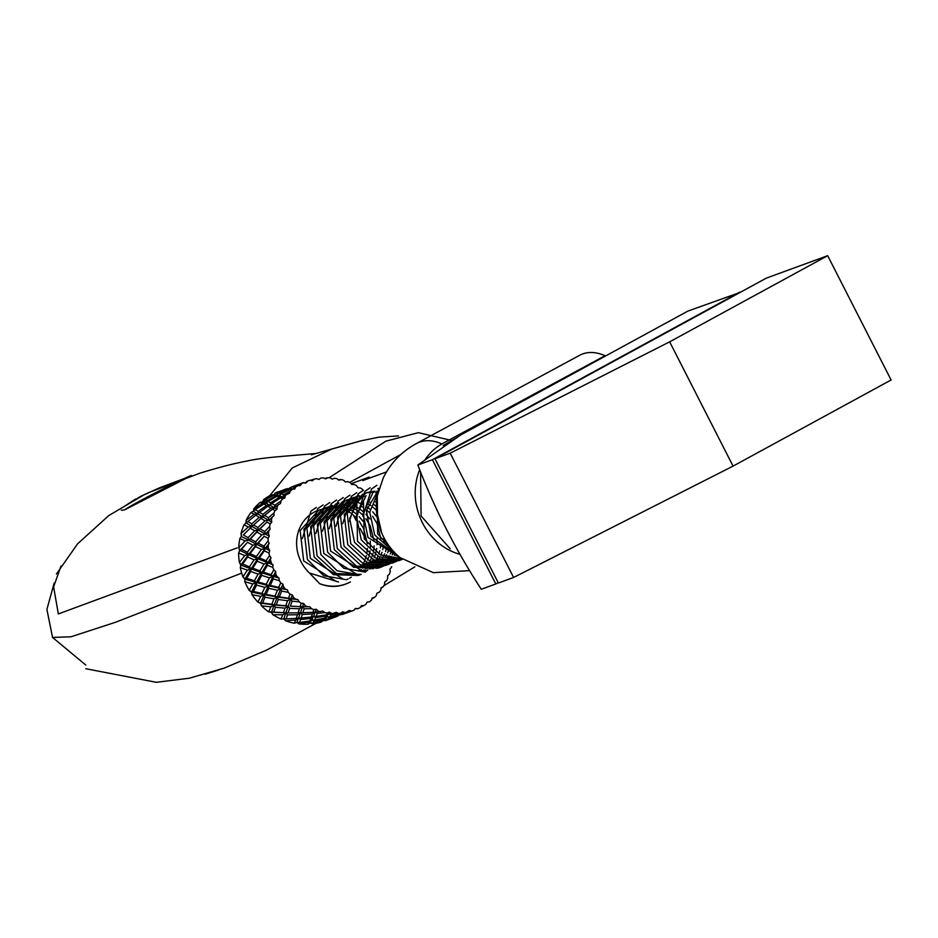 <?xml version="1.0" encoding="UTF-8"?>
<svg xmlns="http://www.w3.org/2000/svg" width="938" height="938" viewBox="0 0 938 938"><rect width="100%" height="100%" fill="white"/><g stroke="black" fill="none" stroke-linecap="round" stroke-linejoin="round"><path stroke-width="1.41" d="M188.198 477.7C206.911 466.784 138.484 500.376 124.543 509.885L121.33 510.249L124.543 509.885L189.195 476.762M187.049 477.465L158.803 488.112L140.759 496.319L124.027 506.602L135.588 499.016M205.797 674L217.968 670.201L205.797 674M85.815 665.065L52.54 637.43L71.007 636.785L115.749 622.187L241.699 573.118M58.355 613.933L237.162 547.886L58.355 613.933L53.607 586.871L61.04 565.942L53.607 586.871L58.344 613.933M264.293 502.44L292.269 467.968L331.9 448.974L292.269 467.968L264.293 502.44M54.181 582.99L46.9 609.407L52.54 637.43M451.788 440.508L418.313 432.676L385.905 441.153L329.015 477.794M351.14 483.691L369.138 477.114L362.795 480.573L386.479 471.908M353.345 515.044L356.159 520.567M360.239 528.563L367.333 542.457M400.819 454.531L349.722 482.378M827.679 255.687L766.346 278.117L434.951 458.752L498.371 583.037L513.602 577.468L450.181 453.183L669.65 341.831L827.679 255.687L891.1 379.972L733.07 466.116L669.65 341.831M513.602 577.468L733.07 466.116M434.951 458.752L450.181 453.183M445.304 444.295L457.65 437.12M443.979 445.011L443.17 445.456M420.599 472.084L421.092 516.006L450.193 548.753M739.801 292.117L432.383 459.69L417.856 465.002L460.91 434.833L687.917 311.088L740.188 292.375M459.995 554.346A60.091 54.24 -110.1 0 1 419.685 469.75M424.738 460.183A60.091 54.24 -110.1 0 1 441.88 443.932L605.022 355.725A128.107 55.108 -108.3 0 0 601.926 354.494A128.107 55.108 -108.3 0 0 579.426 355.396L416.284 443.604A128.107 55.108 71.7 0 1 441.88 443.932M605.62 355.948L605.022 355.725M469.563 570.644L433.333 572.661L400.174 557.641A60.091 54.24 -110.1 0 1 377.428 495.463L383.302 477.759C390.747 462.926 401.734 451.541 416.261 443.615A128.107 55.108 71.7 0 1 416.284 443.604M432.383 459.69L495.803 583.975L498.184 582.686M495.803 583.975L481.276 589.287C455.434 549.598 434.294 508.161 417.856 465.002M269.464 577.843L261.667 575.357L258.149 581.982L266.24 584.315L269.464 577.843M252.768 583.952L244.818 581.748A68.638 61.955 69.9 0 0 246.882 586.109A68.638 61.955 69.9 0 0 249.203 590.33L252.768 583.952M275.737 574.162A68.638 61.955 69.9 0 0 276.335 575.346A68.638 61.955 69.9 0 0 276.945 576.507L274.846 575.885L275.737 574.162M381.707 533.007L376.431 510.131M395.05 552.986L374.708 534.953M390.783 548.167L377.662 533.839L377.287 496.249M374.696 534.93L369.748 512.171L378.155 492.098M400.327 557.77L367.954 537.392L363.112 513.602L372.749 493.177M398.544 556.281L370.92 536.302L366.383 510.319L378.846 489.448M402.168 559.212L378.964 556.762L361.259 539.878M401.64 558.814L380.265 554.827L364.214 538.764L363.522 501.724M361.247 539.842L356.393 516.064L366.031 495.627M377.768 488.675L379.198 488.276M401.91 559.271L400.034 560.138M402.32 559.329L398.627 560.701L373.816 559.939L354.529 542.34M401.593 559.611L376.759 558.849L357.472 541.226L356.815 504.14M354.505 542.305L349.663 518.538L359.289 498.113M398.38 559.939L396.598 560.994M394.875 562.073L391.908 563.163L367.086 562.378L347.799 544.79M399.975 559.681L398.158 560.654M396.704 561.334L394.863 562.061L370.041 561.287L350.753 543.677L347.212 513.414L365.797 493.001L367.649 492.391M369.232 491.981L371.237 491.594M372.832 491.383L374.93 491.254M376.607 491.266L378.331 491.371M347.787 544.767L344.246 514.505L362.83 494.08M364.366 493.576L366.266 493.06M367.848 492.743L369.865 492.473M371.507 492.356L373.641 492.344M375.352 492.45L377.592 492.743M397.501 557.606L395.918 559.118M394.64 560.221L392.952 561.499M391.603 562.413L389.88 563.445M388.484 564.184L386.608 565.051M390.056 563.761L385.178 565.614L360.368 564.852L341.08 547.253M399.225 557.735L397.606 559.13M396.293 560.138L394.57 561.323M393.186 562.167L391.451 563.093M388.144 564.535L363.311 563.761L344.035 546.139L340.494 515.865L359.066 495.452L356.1 496.53L337.528 516.955L341.069 547.217M395.707 553.643L394.57 555.425M393.444 556.961L391.967 558.767M387.922 562.671L386.257 563.949M384.92 564.852L383.15 565.919M381.707 566.669L379.925 567.478M381.414 566.998L378.448 568.076L353.626 567.302L334.327 549.68L330.797 519.418L349.382 498.993L354.247 497.292M397.091 554.968L396.411 555.882M395.261 557.313L393.737 558.989M392.506 560.185L390.888 561.592M389.575 562.612L387.886 563.773M386.503 564.606L384.674 565.579M383.185 566.271L381.414 566.974L356.592 566.212L337.293 548.601L333.764 518.339L352.348 497.914M355.783 496.894L357.8 496.507M359.395 496.308L361.482 496.179M363.158 496.19L365.328 496.331M375.716 499.274L376.771 499.802M374.825 501.443L376.525 502.463M391.392 551.345L390.208 553.912M389.2 555.753L387.851 557.887M386.128 560.185L385.26 561.217M381.18 565.145L379.515 566.411M378.178 567.326L376.443 568.369M365.398 572.145L343.847 568.311L327.632 552.165M393.432 552.318L392.166 554.675M391.111 556.363L389.692 558.345M387.593 560.818L387.007 561.428M382.833 565.063L381.133 566.235M379.761 567.08L378.026 568.018M362.83 571.43L330.586 551.052L327.034 520.789L345.618 500.376L347.506 499.766M349.065 499.356L351.035 498.981M352.653 498.77L354.74 498.641M356.428 498.641L358.621 498.781M368.997 501.748L369.631 502.065M373.84 504.55L376.361 506.461M327.62 552.142L324.067 521.868L342.651 501.455M344.117 500.974L346.099 500.446M347.67 500.13L349.686 499.86M351.34 499.731L353.462 499.72M355.174 499.825L357.413 500.106M368.106 503.917L370.873 505.641M373.195 507.388L376.408 510.366M387.371 543.489L387.101 545.412M386.491 548.331L385.53 551.556M384.662 553.807L383.478 556.363M382.47 558.216L381.109 560.338M380.007 561.885L378.53 563.691M377.322 564.993L375.763 566.493M374.473 567.596L372.785 568.874M358.703 574.607L337.129 570.785L320.902 554.628M389.598 546.643L389.458 547.253M388.707 549.82L387.629 552.728M386.702 554.768L385.436 557.125M384.123 559.2L382.974 560.795M380.875 563.281L380.289 563.902M379.046 565.11L377.439 566.505M356.112 573.892L323.845 553.514L320.315 523.252L338.899 502.827L335.921 503.905L317.349 524.342L320.878 554.604M353.649 501.49L355.948 501.947M357.824 502.463L360.274 503.331M362.267 504.198L362.912 504.515M367.11 507.024L370.088 509.322M372.656 511.749L376.49 516.404M352.5 502.92L354.857 503.542M361.376 506.368L362.572 507.071M366.465 509.862L369.689 512.84M372.621 516.252L376.959 523.427L380.887 538.846M380.875 543.43L380.359 547.862M379.749 550.794L378.8 554.006M377.955 556.257L376.759 558.837M375.751 560.678L374.391 562.8M373.265 564.348L371.8 566.142M370.592 567.431L369.009 568.967M367.731 570.058L366.09 571.324M359.911 574.853L358.281 575.451L333.471 574.677L314.183 557.09M383.83 537.474L383.841 542.34M383.466 545.928L382.716 549.703M381.977 552.294L380.922 555.179M379.984 557.231L378.718 559.587M377.651 561.287L376.232 563.257M375.071 564.699L373.559 566.353M372.316 567.56L370.698 568.979M361.236 574.361L336.414 573.587L317.126 555.976L313.585 525.714L332.169 505.301L329.203 506.368M346.931 503.952L349.229 504.421M355.549 506.661L358.187 508.068M360.38 509.463L363.358 511.773M365.926 514.2L369.76 518.878M314.16 557.055L310.619 526.793L329.203 506.379M345.77 505.383L348.139 506.016M350.062 506.672L352.582 507.751M354.658 508.818L357.413 510.553M359.746 512.312L362.959 515.29M365.89 518.726L370.252 525.878L374.145 541.285M374.156 545.869L373.652 550.336M373.031 553.256L372.069 556.469M371.214 558.72L370.029 561.287M369.021 563.128L367.661 565.274M366.559 566.81L365.081 568.604M363.874 569.905L362.303 571.418M345.243 579.52L323.68 575.698L307.453 559.552M376.994 538.647L377.123 544.79M376.748 548.39L375.997 552.165M375.259 554.733L374.18 557.641M373.242 559.693L371.987 562.038M370.932 563.738L369.525 565.72M368.364 567.15L366.84 568.815M365.597 570.034L363.979 571.43M342.651 578.805L310.396 558.438L306.867 528.164L325.439 507.739L327.397 507.118M328.898 506.731L330.88 506.356M332.486 506.157L334.549 506.028M336.25 506.028L338.43 506.168M340.201 506.403L342.511 506.86M344.375 507.376L346.826 508.244M348.819 509.123L351.469 510.53M353.661 511.949L356.628 514.235M359.207 516.662L363.041 521.329M307.43 559.517L303.9 529.255L322.473 508.83L325.439 507.739M323.938 508.337L325.932 507.821M327.479 507.505L329.519 507.235M331.161 507.118L333.283 507.106M335.007 507.212L337.234 507.481M339.04 507.833L341.409 508.466M343.331 509.123L345.852 510.213M347.928 511.292L350.695 513.027M353.028 514.774L356.241 517.741M359.172 521.176L363.51 528.352L367.426 543.735M320.315 509.721A37.438 33.791 69.9 0 0 317.982 510.471A37.438 33.791 69.9 0 0 301.11 561.839A37.438 33.791 69.9 0 0 309.54 573.036L319.67 583.694A41.225 37.215 69.9 0 0 344.996 584.351A41.225 37.215 69.9 0 0 349.546 582.287M367.415 548.343L366.91 552.775M366.312 555.706L365.351 558.931M364.495 561.182L363.299 563.75M362.291 565.591L360.942 567.713M359.817 569.26L358.339 571.066M351.304 577.151L349.522 578.218M348.092 578.957L346.321 579.766M338.501 581.982L309.552 573.036M370.276 541.12L370.381 547.253M370.018 550.852L369.279 554.628M368.54 557.207L367.462 560.092M366.535 562.143L365.257 564.512M364.19 566.212L362.783 568.17M361.622 569.601L360.11 571.277M335.956 581.279L303.678 560.889L300.137 530.627L318.721 510.213L320.585 509.592M350.425 581.97C340.623 586.977 330.375 587.551 319.67 583.694M302.376 538.459L311.029 511.104L316.364 507.411M309.106 536.032L317.759 508.642L323.094 504.949M315.825 533.523L324.478 506.192L329.824 502.498M322.555 531.119L331.208 503.729L336.543 500.036M329.273 528.61L337.938 501.267L343.273 497.574M336.003 526.183L344.656 498.805L349.991 495.112M342.733 523.721L351.387 496.354L356.721 492.661M349.452 521.235L358.105 493.892L363.452 490.199M356.182 518.82L364.835 491.43L370.17 487.737M362.9 516.299L371.565 488.979L376.9 485.286M280.532 493.365L279.43 495.721L276.499 494.936L278.692 492.86M288.318 489.167L292.14 486.787L294.473 486.716L295.775 486.951L294.602 489.132L288.236 488.616L278.598 492.954M290.698 489.015L286.02 488.944L276.147 492.79M294.602 489.132L289.783 488.804M275.432 492.884L277.812 491.946A68.638 61.955 69.9 0 0 275.373 492.896L280.485 493.458L289.936 488.804M266.99 500.775L266.134 503.26L262.734 501.83L264.833 499.825M274.002 495.123L271.129 494.901A68.638 61.955 69.9 0 0 263.707 499.544L266.943 500.869L276.089 495.768M277.097 496.179L268.057 501.42L270.601 502.791L279.395 497.281L274.107 495.112L264.751 499.919M276.991 496.214L279.43 495.721L275.936 495.768M270.636 502.686L270.038 505.277L266.369 505.5M258.138 511.257L257.821 513.93L253.342 511.386L255.277 509.557M258.126 511.374L266.533 505.488L263.871 503.999L255.195 509.639L258.126 511.374M263.766 504.034L266.134 503.26L270.027 505.277L271.973 503.448M280.462 497.926L282.83 497.152L279.243 497.281M262.546 503.389L266.122 503.26L268.139 501.338M280.485 493.458L283.639 494.772L290.346 490.984L289.42 493.306L284.753 495.323L285.398 495.651L284.706 498.09L279.43 495.721L281.529 493.716M255.699 515.255L257.821 513.93L262.898 516.932L259.111 517.366M257.211 521.763L251.947 526.441L246.202 523.041L248.007 521.422M251.724 523.721L251.947 526.441L243.388 534.871M251.724 523.838L259.275 517.342L255.781 515.185L247.937 521.493L251.724 523.838M276.382 506.098L274.506 507.821L270.777 508.138M262.957 514.223L262.91 516.944L260.952 518.503M262.945 514.341L270.941 508.126L267.881 506.286L259.603 512.277L262.945 514.341M254.081 514.247L257.809 513.93L259.685 512.195M267.787 506.332L270.038 505.277L274.517 507.821L272.395 509.135M266.861 522.126L258.36 530.146L254.479 530.814M257.868 527.449L258.36 530.146L248.805 540.182M248.031 537.556L248.781 540.206L241.383 536.536L240.984 533.441M248.054 537.673L254.644 530.791L250.235 528.153L243.317 534.93L248.054 537.673M250.165 528.235L251.947 526.441L258.36 530.146L260.084 528.762M284.706 498.09L282.502 498.969L280.568 497.89L271.891 503.53L274.822 505.265L280.99 500.915L280.544 503.436L276.3 506.168L277.156 506.696L276.98 509.275L275.022 510.647L272.489 509.076L264.633 515.384L268.42 517.729L273.955 512.934L274.037 515.537L270.32 518.89L271.41 519.558L271.762 522.149L268.643 520.332L264.797 520.871M257.88 527.566L264.962 520.848L261.022 518.433L253.623 524.999L257.88 527.566M248.101 526.98L251.935 526.441L253.706 524.928M274.037 515.537L268.643 520.332L262.91 516.944M264.117 536.29L256.625 544.286L252.709 545.213M255.605 541.742L256.625 544.298L248.488 554.569L239.917 550.407L241.617 549.281M247.233 552.13L248.488 554.569L241.066 564.828L242.778 563.961M247.269 552.236L252.873 545.177L247.48 542.305L241.547 549.328L247.269 552.236M247.433 542.399L239.929 550.395M255.511 546.655L256.625 544.298L248.781 540.206L250.481 538.94M271.762 522.149L270.156 523.979L266.931 522.056L260.014 528.821L264.751 531.565L269.581 526.488L270.179 529.044L267.107 532.89L268.456 533.64L269.3 536.126L265.477 534.097L261.573 534.883M255.64 541.847L261.749 534.848L256.848 532.069L250.411 538.998L255.64 541.847M256.789 532.163L258.36 530.146L265.477 534.097L267.178 532.843M264.305 550.958L265.173 548.472L257.762 558.731L253.87 559.904M256.285 556.422L257.762 558.731L251.056 568.885L240.867 565.122L239.307 562.413M249.367 566.751L251.056 568.885L245.041 578.863L246.823 578.242M249.426 566.845L254.034 559.857L247.644 556.961L242.708 563.996L249.426 566.845M247.62 557.066L248.488 554.569L257.762 558.731L259.474 557.852M269.3 536.126L268.116 538.318L264.176 536.196L258.243 543.219L263.977 546.127L268.069 540.933L269.147 543.325L266.802 547.511L268.409 548.273L269.722 550.547L265.173 548.472L261.268 549.516M256.332 556.527L261.432 549.469L255.546 546.561L250.106 553.619L256.332 556.527M244.572 555.624L250.176 553.572M269.147 543.325L265.173 548.472L256.625 544.298L258.313 543.172M267.412 565.45L267.752 562.777L261.737 572.755L257.915 574.185M259.849 570.82L261.737 572.755L256.391 582.463L244.877 579.145L242.848 576.811M254.327 580.751L256.391 582.463L251.665 591.831L253.565 591.444M254.409 580.821L258.067 574.126L250.727 571.441L246.753 578.265L254.409 580.821M250.727 571.559L251.056 568.885L252.791 568.147M261.679 575.463L261.737 572.755L251.056 568.885L247.198 570.187M269.722 550.547L269.018 552.998L264.34 550.852L259.404 557.887L266.122 560.736L269.487 555.589L271.012 557.723L269.429 562.061L273.005 564.746L267.752 562.777L263.895 564.09M259.92 570.902L264.047 564.031L257.176 561.217L252.732 568.17L259.92 570.902M257.164 561.323L257.762 558.731L267.752 562.777L269.499 562.038M270.261 585.347L264.657 587.387M273.286 579.086L273.075 576.366L264.223 594.68L251.536 592.089L249.109 590.26M261.901 593.461L264.223 594.68L260.612 603.146L262.675 602.97M261.983 593.508L264.809 587.329L256.578 585.078L253.495 591.468L261.983 593.508M256.602 585.183L256.391 582.463L258.22 581.97M266.158 584.245L268.362 585.722L256.391 582.463L252.615 584.011M276.851 576.448L278.985 578.043L273.075 576.366L269.312 577.914M273.005 564.746L272.817 567.326L267.424 565.344L263.449 572.157L271.105 574.713L273.779 569.788L275.678 571.547L273.075 576.366L261.737 572.755L263.519 572.133M281.658 591.221L280.919 588.572L277.32 597.037L273.779 598.913M274.904 596.087L277.32 597.037L274.201 604.951L260.635 603.146M271.715 604.283L274.201 604.951L271.492 612.268L273.744 612.256M271.809 604.318L273.908 598.831L264.926 597.225L262.605 602.97L271.809 604.318M264.962 597.33L264.223 594.68L266.193 594.399M278.316 599.605L277.32 597.037L264.235 594.68L260.6 596.451M278.985 578.043L279.325 580.645L273.275 578.981L270.191 585.359L278.68 587.411L280.732 582.861L282.913 584.163L283.499 586.731L282.819 588.302L287.391 589.826L280.919 588.572L277.296 590.342M274.986 596.134L277.437 590.272L268.819 588.325L266.122 594.411L274.986 596.134M268.843 588.431L268.362 585.722L280.919 588.572L282.889 588.302M292.128 601.305L290.886 598.854L288.189 606.159L284.847 608.199M285.68 605.784L288.189 606.159L285.844 612.819L268.573 611.857M283.323 612.725L285.844 612.819L283.768 618.775L286.254 618.881M283.417 612.737L284.976 608.117L275.385 607.32L273.662 612.256L283.417 612.737M275.444 607.402L274.201 604.951L276.347 604.869M289.666 608.469L288.189 606.159L274.236 604.963M290.041 594.188A68.638 61.955 69.9 0 1 288.236 592.335L281.623 591.128L279.301 596.861L288.505 598.21L290.041 594.188L292.386 594.973L293.465 597.389L292.961 598.761L297.838 599.534L290.886 598.854L287.45 600.812M285.773 605.807L287.579 600.73L278.269 599.511L276.264 604.869L285.773 605.807M292.386 594.973L290.886 598.854L277.331 597.037M304.217 608.856L302.54 606.722L300.465 612.666L297.346 614.824M297.979 612.877L300.465 612.666L296.889 622.363L299.609 622.527M296.173 618.388L301.215 618.036M296.267 618.377L297.463 614.742L287.462 614.882L286.16 618.869L296.267 618.377M287.52 614.953L285.844 612.819L286.934 612.831M288.118 612.866L298.073 612.877L299.421 608.727L289.608 608.387L288.118 612.866L285.844 612.819L288.201 612.866M302.611 606.722L299.304 608.809M297.838 599.534L299.14 601.833L292.081 601.211L290.358 606.147L300.125 606.64L301.25 603.251L303.666 603.474L302.54 606.722L290.452 606.147M317.361 613.522L315.309 611.787L313.585 616.254L310.701 618.47M311.228 617.04L313.585 616.254L309.997 623.043L313.186 623.031M309.669 621.003L311.92 619.948L314.758 620.124M309.751 620.979L310.806 618.388L300.582 619.561L299.503 622.515L309.751 620.979M300.664 619.619L298.612 617.884L295.611 620.077M303.666 603.474L305.19 605.62L304.815 606.757L309.821 606.734L311.533 608.703L304.158 608.774L302.857 612.76L312.964 612.28L313.843 609.618L316.212 609.278L315.309 611.787L312.307 613.98M311.31 617.016L312.413 613.898L302.271 614.542L301.11 618.025L311.31 617.016M302.353 614.613L300.465 612.666L302.951 612.772M330.926 615.082L328.617 613.851L324.278 618.974M324.818 618.083L326.928 616.747L324.63 619.315M323.176 620.452L325.134 618.881L328.206 619.045M313.081 623.02L323.258 620.405L325.955 615.985L315.696 617.696L312.506 623.852A68.638 61.955 69.9 0 0 321.042 622.129L322.695 621.003L312.553 623.793M314.23 621.179L311.92 619.948L309.153 622.175M324.372 618.892L314.148 621.144M316.212 609.278L318.111 611.048L317.818 611.916L322.789 611.072L324.829 612.62L317.279 613.464L316.2 616.407L326.447 614.871L327.221 612.995L329.449 612.104L325.849 616.067M314.652 620.112L324.888 618.036M315.778 617.743L313.585 616.254L316.305 616.418M336.132 616.7L342.745 611.811L339.298 614.988M326.236 620.358L337.012 616.454M327.608 619.561L325.134 618.881L322.602 621.085M337.528 616.231L325.521 620.651M344.305 613.464L341.831 612.784L339.157 615.117M339.157 615.129L329.25 617.685L327.514 619.549M328.101 619.033L338.161 615.891M329.332 617.72L326.928 616.747L329.883 616.923M340.06 614.847L351.633 611.025A68.638 61.955 69.9 0 0 353.872 610.286L355.479 608.434L357.906 608.68L355.244 608.703M342.37 614.531L339.861 614.132M290.194 487.526L288.423 489.331M277.836 492.731L276.499 494.936L273.087 494.901M277.777 492.813L287.485 488.639M292.21 486.705L290.639 488.721M292.14 486.787L298.237 484.477L292.14 486.787M342.933 614.261L353.708 610.345M352.829 610.591L353.872 610.286M344.797 612.924L349.217 610.509L351.633 611.025M356.85 608.75L357.636 608.727M339.884 614.355L341.831 612.784L344.903 612.936M357.906 608.68A68.638 61.955 69.9 0 0 360.051 607.672L361.458 605.631L363.967 605.585M342.745 611.811L345.102 612.608L344.211 613.44M371.87 598.925L374.579 597.342L372.257 597.952L371.319 600.297A68.638 61.955 69.9 0 1 369.455 601.786L367.075 602.114L365.89 604.318A68.638 61.955 69.9 0 1 363.874 605.585L360.415 607.156M329.777 616.923L339.955 614.308M331.349 614.015L336.132 612.35L338.407 613.405L330.844 615.035L329.25 617.685M326.365 614.906L328.617 613.851L331.454 614.015M329.449 612.104L331.618 613.417L330.844 615.035M374.579 597.342A68.638 61.955 69.9 0 0 376.267 595.618L376.959 593.156L379.187 592.277A68.638 61.955 69.9 0 0 380.687 590.365L381.133 587.821L383.243 586.672L381.051 588.278M312.87 612.291L317.912 611.928M383.243 586.672A68.638 61.955 69.9 0 0 384.521 584.573L384.697 581.982L386.667 580.587A68.638 61.955 69.9 0 0 387.722 578.336L387.64 575.721L389.446 574.091A68.638 61.955 69.9 0 0 390.267 571.711L389.915 569.096L391.533 567.267A68.638 61.955 69.9 0 0 391.674 566.716M300.019 606.628L303.607 606.722M302.54 606.722L304.909 606.757M288.412 598.186L293.043 598.761M277.308 597.049L279.372 596.861M287.391 589.826L288.271 592.441M392.553 554.804L393.561 552.928A68.638 61.955 69.9 0 0 393.585 552.376M282.913 584.163L280.919 588.572L278.598 587.352M271.023 574.642L273.075 576.366L274.916 575.862M275.678 571.547L275.749 574.267M271.012 557.723L267.752 562.777L266.052 560.654M263.918 546.022L265.173 548.472L266.873 547.464M270.179 529.044L265.477 534.097L264.715 531.447M268.409 517.612L268.643 520.332L270.402 518.831M363.006 490.257L362.537 489.437A68.638 61.955 69.9 0 0 360.415 488.006L358.011 487.783L356.499 485.65A68.638 61.955 69.9 0 0 354.259 484.465L351.856 484.524L350.155 482.566A68.638 61.955 69.9 0 0 347.822 481.64L345.465 481.98L343.578 480.221A68.638 61.955 69.9 0 0 341.186 479.564L338.888 480.186L336.859 478.638A68.638 61.955 69.9 0 0 334.432 478.263L332.228 479.154L330.07 477.852A68.638 61.955 69.9 0 0 327.632 477.759L325.545 478.908L323.293 477.852A68.638 61.955 69.9 0 0 320.878 478.052L318.932 479.435L316.598 478.65A68.638 61.955 69.9 0 0 314.23 479.13L312.46 480.748L310.068 480.233A68.638 61.955 69.9 0 0 307.781 480.983L306.187 482.824L302.716 482.836L292.844 486.681M262.898 516.932L264.704 515.314M276.98 509.275L274.517 507.821L274.834 505.148M351.797 484.454L354.259 484.465M338.419 479.834L341.186 479.564M283.675 494.654L282.83 497.152L284.835 495.229M290.803 489.003L281.447 493.81M324.454 478.392L327.632 477.759M294.532 486.623L293.184 488.827L295.388 486.752M301.673 483.516L300.219 485.626L297.709 485.673M295.775 486.951A68.638 61.955 69.9 0 1 297.815 485.673L295.294 486.845M294.473 486.716L301.614 483.609A68.638 61.955 69.9 0 1 303.783 482.578M306.89 481.405L305.12 483.222M305.014 483.07L307.781 480.983M310.431 480.315L314.23 479.13M305.12 483.211L307.535 481.042M325.674 620.639L323.164 620.241M325.615 620.663L323.106 620.276M312.635 623.829L310.232 622.855L308.11 624.192M312.589 623.887L310.173 622.926M307.77 624.239L309.247 622.093L298.952 623.911A68.638 61.955 69.9 0 0 307.77 624.239M299.081 623.852L296.889 622.363L299.034 623.958M294.532 623.149L296.643 622.551M294.192 623.172L295.716 619.995L285.527 620.804A68.638 61.955 69.9 0 0 294.192 623.172M285.644 620.721L283.768 618.775L285.598 620.874M281.283 618.986L283.511 618.951M280.954 618.986L282.725 614.836L272.841 614.683A68.638 61.955 69.9 0 0 280.954 618.986M285.832 612.819L282.608 614.918M272.958 614.578L271.211 612.444M268.983 611.893L271.082 612.244M272.899 614.777L271.422 612.467M268.667 611.881L270.883 606.839L261.491 605.842A68.638 61.955 69.9 0 0 268.667 611.881M274.189 604.963L270.742 606.909M261.62 605.714L260.612 603.146L257.821 602.126M258.208 602.196L260.318 603.298M261.526 605.948L260.518 603.38M257.915 602.173L260.741 596.38L251.994 594.692A68.638 61.955 69.9 0 0 257.915 602.173M252.134 594.54L251.349 591.972M249.461 590.354L251.314 591.749M252.017 594.798L251.536 592.089M244.97 581.572L244.712 578.981M243.153 576.929L244.724 578.758M244.818 581.853L244.877 579.145M242.919 576.893L247.351 570.14L240.292 567.607A68.638 61.955 69.9 0 0 242.919 576.893M240.456 567.431L240.738 564.934M239.577 562.53L240.796 564.711M240.269 567.725L240.867 565.122M239.366 562.507L244.736 555.577L238.615 552.951A68.638 61.955 69.9 0 0 239.366 562.507M238.803 552.763L239.682 550.289M238.909 547.851L239.589 550.489M239.917 550.407L238.686 547.722M238.569 553.057L239.682 550.7M238.721 547.839L245.041 540.956L239.87 538.459A68.638 61.955 69.9 0 0 238.721 547.839M248.781 540.206L244.877 540.991M240.081 538.26L241.336 536.313M241.172 533.558L241.465 536.149M239.811 538.553L241.383 536.536M240.996 533.558L248.265 526.957L244.009 524.811A68.638 61.955 69.9 0 0 240.996 533.558M244.243 524.612L245.885 523.076M245.885 523.087L246.108 520.238M246.26 520.332L246.049 522.947M246.108 520.356L254.245 514.235L250.833 512.629A68.638 61.955 69.9 0 0 246.108 520.356M251.091 512.441L253.037 511.409M275.514 492.802L273.943 494.818M253.928 508.783L253.342 511.386L253.823 508.724M273.884 494.83L275.444 492.813M253.788 508.83L262.699 503.378L260.014 502.498A68.638 61.955 69.9 0 0 253.788 508.83M274.107 495.112L271.539 494.713M260.295 502.311L262.734 501.83L263.754 499.438M263.836 499.462L262.652 501.795M263.789 499.567L273.239 494.912M322.156 509.193L324.161 508.795M325.767 508.595L326.858 508.513M337.645 509.85L340.095 510.706M340.084 510.718A37.438 33.791 69.9 0 0 337.61 509.897M331.595 508.748A37.438 33.791 69.9 0 0 329.379 508.607M326.764 508.654A37.438 33.791 69.9 0 0 325.545 508.748M323.915 508.947A37.438 33.791 69.9 0 0 321.886 509.334M345.102 612.608A68.638 61.955 69.9 0 0 347.423 612.139M338.407 613.405A68.638 61.955 69.9 0 0 340.787 613.218M331.618 613.417A68.638 61.955 69.9 0 0 334.022 613.499M324.829 612.62A68.638 61.955 69.9 0 0 327.221 612.995M318.111 611.048A68.638 61.955 69.9 0 0 320.468 611.693M311.533 608.703A68.638 61.955 69.9 0 0 313.843 609.618M305.19 605.62A68.638 61.955 69.9 0 0 307.406 606.792M299.14 601.833A68.638 61.955 69.9 0 0 301.25 603.251M293.465 597.389A68.638 61.955 69.9 0 0 295.435 599.03M283.499 586.731A68.638 61.955 69.9 0 0 285.117 588.783M279.325 580.645A68.638 61.955 69.9 0 0 280.732 582.861M272.817 567.326A68.638 61.955 69.9 0 0 273.779 569.788M270.566 560.244A68.638 61.955 69.9 0 0 271.281 562.788M269.018 552.998A68.638 61.955 69.9 0 0 269.487 555.589M268.198 545.658A68.638 61.955 69.9 0 0 268.409 548.273M268.116 538.318A68.638 61.955 69.9 0 0 268.069 540.933M268.772 531.06A68.638 61.955 69.9 0 0 268.456 533.64M270.156 523.979A68.638 61.955 69.9 0 0 269.581 526.488M272.243 517.143A68.638 61.955 69.9 0 0 271.41 519.558M275.022 510.647A68.638 61.955 69.9 0 0 273.955 512.934M278.457 504.574A68.638 61.955 69.9 0 0 277.156 506.696M282.502 498.969A68.638 61.955 69.9 0 0 280.99 500.915M287.11 493.904A68.638 61.955 69.9 0 0 285.398 495.651M292.246 489.46A68.638 61.955 69.9 0 0 290.346 490.984M205 674.199L218.448 670.049M315.66 453.535L292.703 455.481C285.023 456.267 261.444 457.697 247.491 460.933C234.676 463.302 218.824 467.382 199.935 473.174L148.145 492.778M383.865 585.664L414.866 566.833M398.462 435.924L379.011 437.143L360.872 440.86L311.439 454.766M445.667 444.084L443.193 445.491M602.243 354.611L605.725 355.889M345.618 500.364L342.651 501.443M345.735 584.081L344.996 584.351M324.794 619.186L322.438 621.237M318.721 510.202L317.982 510.471M85.757 668.712L156.353 682.313L189.359 678.197L224.041 668.184L266.521 650.14L315.989 623.313M145.015 494.244L108.773 515.56L77.62 543.806L56.432 574.009"/></g></svg>
